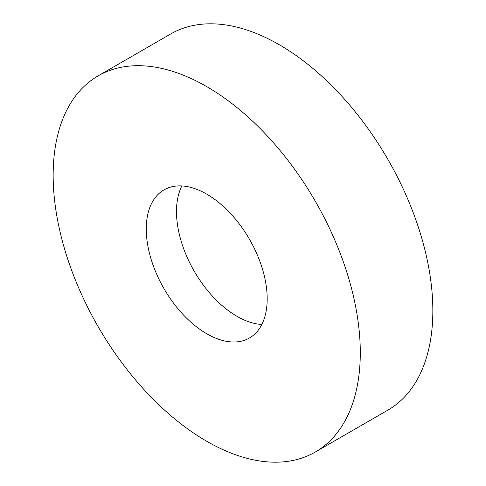 <?xml version="1.0" encoding="UTF-8"?>
<svg xmlns="http://www.w3.org/2000/svg" width="486" height="486" viewBox="0 0 486 486"><rect width="100%" height="100%" fill="white"/><g stroke="black" fill="none" stroke-linecap="round" stroke-linejoin="round"><path stroke-width="0.73" d="M206.726 86.617A217.175 125.388 60 0 1 348.602 277.998A217.175 125.388 60 0 1 315.311 452.023A217.175 125.388 60 0 1 206.726 441.27A217.175 125.388 60 0 1 64.845 249.889A217.175 125.388 60 0 1 98.136 75.865A217.175 125.388 60 0 1 206.726 86.617M98.136 75.865L170.689 33.977A217.175 125.388 60 0 1 279.274 44.73A217.175 125.388 60 0 1 421.155 236.111A217.175 125.388 60 0 1 387.864 410.135L315.311 452.023M261.826 324.484A85.506 49.365 60 0 1 236.955 316.301A85.506 49.365 60 0 1 181.849 185.95M206.726 333.754A85.506 49.365 60 0 1 150.867 258.412A85.506 49.365 60 0 1 163.97 189.898A85.506 49.365 60 0 1 206.726 194.133A85.506 49.365 60 0 1 262.58 269.475A85.506 49.365 60 0 1 249.476 337.989A85.506 49.365 60 0 1 206.726 333.754"/></g></svg>
